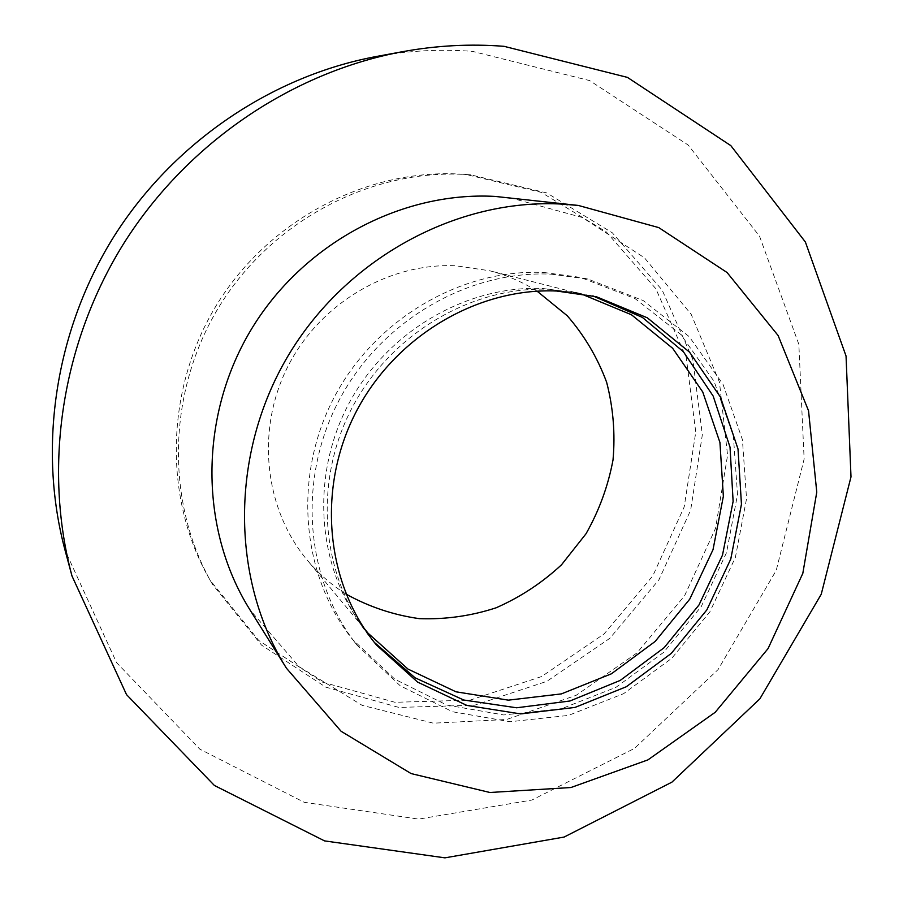 <?xml version="1.0" encoding="UTF-8"?>
<svg xmlns="http://www.w3.org/2000/svg" width="903" height="903" viewBox="0 0 903 903"><rect width="100%" height="100%" fill="white"/><g stroke="black" fill="none" stroke-linecap="round" stroke-linejoin="round"><path stroke-width="0.68" stroke-dasharray="4.51 3.39" d="M364.011 628.172C317.427 568.416 310.011 477.743 348.219 404.837C386.382 331.92 465.971 285.224 542.737 288.497L575.583 292.696M346.063 594.095C331.401 584.873 318.432 573.529 307.178 560.063C264.5 509.021 255.741 430.381 287.628 366.968C319.47 303.543 388.437 262.705 455.755 265.775L489.64 270.753C506.639 275.11 522.465 281.928 537.104 291.184M543.753 272.469L580.437 277.379L635.057 298.6L680.636 334.291L714.092 381.359L733.383 436.126L737.525 494.573L726.52 552.647L701.315 606.444L663.626 652.372L615.959 687.33L561.429 708.765L503.693 714.95L446.804 705.051L394.961 679.293L352.272 639.143C301.399 575.188 292.662 477.19 333.726 398.212C374.722 319.222 460.891 268.688 543.753 272.469M550.92 274.14L588 279.106L643.184 300.564L689.215 336.65L722.976 384.249L742.413 439.614L746.544 498.716L735.381 557.433L709.871 611.839L671.764 658.31L623.578 693.685L568.472 715.413L510.127 721.734L452.629 711.778L400.232 685.795L357.091 645.227C305.666 580.595 296.861 481.434 338.433 401.485C379.949 321.513 467.144 270.336 550.92 274.14M374.339 642.394L372.002 639.629C322.134 579.85 312.291 486.457 350.601 410.684C388.843 334.878 470.869 285.879 549.95 289.287L592.865 295.891M509.766 197.667L582.39 217.521L644.46 257.795L691.19 314.334L719.431 382.014L727.581 455.225L715.548 528.311L684.542 595.867L636.931 652.959L576.17 695.31L506.583 719.499L433.35 723.179L362.182 705.356L299.096 666.707L249.894 609.728M376.574 56.46C408.72 50.613 440.687 48.92 472.483 51.369L589.614 80.581L688.142 145.022L759.558 236.236L798.839 344.325L804.133 459.006L776.219 570.448L718.066 669.597L634.459 748.418L531.912 800.047L418.597 819.111L304.243 802.315L199.811 749.14L116.622 662.712L65.084 550.367M465.621 174.493L470.723 174.843L546.744 192.926L612.313 232.782L662.181 290.089L692.793 359.405L702.342 434.772L690.66 510.139L658.964 579.737L609.807 638.331L546.834 681.347L474.707 705.198L398.968 707.433L325.769 687.138L261.554 645.137L212.476 584.331C165.181 502.655 166.807 391.484 219.61 305.857C272.492 220.287 371.257 168.884 465.621 174.493M460.823 174.121L465.892 174.46L541.269 192.384L606.319 231.89L655.815 288.7L686.235 357.419L695.761 432.131L684.214 506.854L652.813 575.854L604.073 633.929L541.619 676.539L470.079 700.13L394.972 702.297L322.382 682.104L258.709 640.43L210.049 580.121C163.161 499.156 164.752 389.024 217.059 304.221C269.433 219.463 367.273 168.556 460.823 174.121M581.871 294.186L489.64 270.753M368.052 633.195L307.178 560.063M588 279.106L580.437 277.379M357.091 645.227L352.272 639.143M596.409 296.748L589.366 294.976M376.641 645.216L372.002 639.629M470.723 174.843L465.892 174.46M212.476 584.331L210.049 580.121"/><path stroke-width="1.35" d="M575.583 292.696L581.871 294.186L631.445 314.752L672.645 348.276L702.737 391.958L719.939 442.493L723.359 496.289L713.02 549.679L689.745 599.152L655.126 641.469L611.399 673.807L561.384 693.899L508.366 700.152L455.981 691.811L407.987 669.078L368.052 633.195L364.011 628.172M537.104 291.184L567.287 315.79C584.41 335.532 597.526 357.69 606.635 382.262C613.227 407.671 615.361 433.553 613.024 459.909C608.148 485.972 599.152 510.579 586.036 533.741L561.508 564.804C542.037 582.886 520.218 597.222 496.063 607.821C471.027 615.981 445.439 619.582 419.297 618.645C393.415 614.999 369 606.816 346.063 594.095M592.865 295.891L642.405 317.416L683.39 351.73L713.178 396.09L730.03 447.154L733.123 501.379L722.49 555.142L698.978 604.976L664.145 647.665L620.203 680.422L569.94 700.999L516.595 707.783L463.736 700.017L415.098 677.814L374.339 642.394M556.598 291.014L596.409 296.748L647.316 317.811L689.576 352.193L720.425 397.049L738.011 448.96L741.453 504.224L730.764 559.081L706.835 609.92L671.256 653.433L626.355 686.709L575.008 707.421L520.591 713.912L466.817 705.401L417.581 682.081L376.641 645.216C326.276 584.851 316.366 490.453 355.116 413.811C393.798 337.158 476.716 287.594 556.598 291.014M562.185 204.101L578.315 205.444L658.75 227.601L727.073 272.525L778.115 335.521L808.546 410.797L816.775 492.158L802.812 573.382L768.081 648.557L715.21 712.286L647.925 759.886L570.967 787.518L489.923 792.495L411.079 773.566L341.097 731.272L286.454 668.231C230.829 579.681 229.78 454.209 287.933 356.109C346.109 258.021 457.178 198.175 562.185 204.101M286.454 668.231L249.894 609.728C199.834 529.971 198.671 418.202 250.233 331.164C301.828 244.137 400.774 191.097 495.25 196.436L578.315 205.444M504.032 46.324L627.438 77.387L730.832 145.631L805.397 242.027L846.043 356.03L850.998 476.874L821.233 594.276L759.863 698.832L671.911 782.156L564.115 837.058L444.942 857.85L324.549 840.896L214.395 785.463L126.522 694.621L71.992 575.99C42.881 467.506 61.415 342.813 124.332 242.557C187.7 142.584 292.233 72.138 402.67 51.663C436.68 45.477 470.463 43.705 504.032 46.324M71.992 575.99L65.084 550.367C37.576 447.832 54.993 330.442 114.162 236.146C173.771 142.121 272.198 75.829 376.574 56.46L402.67 51.663"/></g></svg>
